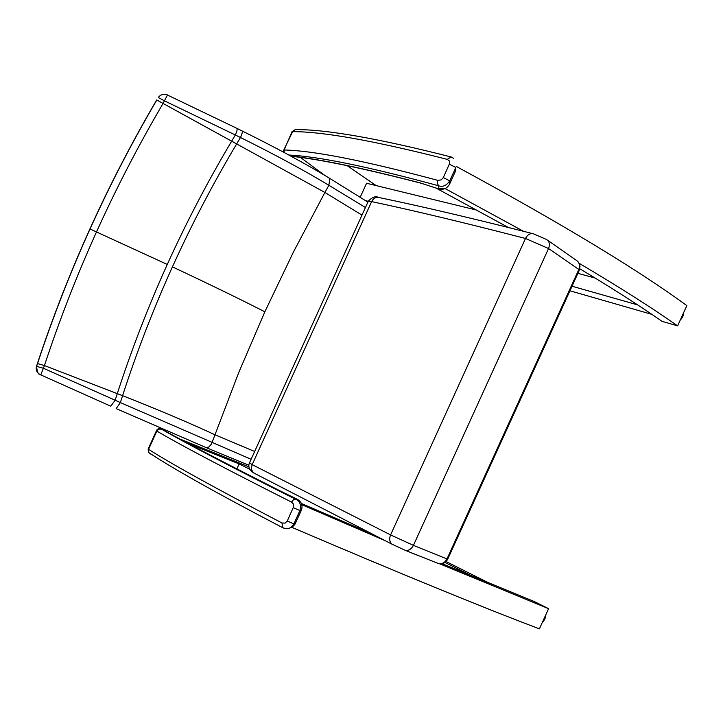 <?xml version="1.0" encoding="UTF-8"?>
<svg xmlns="http://www.w3.org/2000/svg" width="723" height="723" viewBox="0 0 723 723"><rect width="100%" height="100%" fill="white"/><g stroke="black" fill="none" stroke-linecap="round" stroke-linejoin="round"><path stroke-width="1.08" d="M179.855 439.006L248.983 466.904M291.821 527.32C400.28 573.646 482.81 607.483 539.394 628.838L548.585 608.667L439.566 563.768M384.546 540.397L301.807 504.69M249.833 469.335L239.141 463.904L188.694 443.741M236.873 468.902L239.141 463.904M301.374 503.452L370.899 533.438M548.585 608.667L534.207 601.509L442.178 563.678M490.348 583.705L446.091 561.545M444.997 562.467L473.321 576.674M347.185 165.657L376.168 185.594M456.24 166.407C560.217 222.801 637.08 269.2 686.85 305.612L677.614 325.856C652.245 308.007 619.412 287.139 579.105 263.271M523.461 231.279L445.115 188.567M368.097 201.283L365.748 200.687M477.072 210.194L366.552 183.253L360.28 197.063M436.023 188.07L508.323 227.465M579.81 268.775C612.67 288.513 640.072 306.028 661.997 321.319L677.614 325.856M324.708 175.346L300.434 157.424M572.038 286.227L637.623 304.88M651.848 314.351L569.959 290.791M595.201 278.084L577.912 273.33M288.893 155.047C318.698 156.475 368.594 166.724 438.59 185.766C442.72 187.275 446.443 185.639 449.76 180.858L443.335 177.587L441.111 179.91L437.713 180.343L437.207 183.073L438.59 185.766L438.527 188.82L419.692 182.774C363.326 168.17 320.316 159.241 290.637 155.987M449.552 184.211L449.579 184.148C447.031 188.549 443.344 190.113 438.527 188.82L445.35 188.45M439.051 189.055L420.94 183.136M453.755 158.355L451.116 156.963L447.257 159.367L449.381 160.949L449.733 163.172L443.335 177.587M283.1 527.926L285.91 528.694C289.064 529.055 291.712 527.456 293.854 523.895L287.266 521.021L285.142 523.118L282.006 523L282.576 527.627L283.109 527.917M297.605 499.439L297.415 499.34C301.645 501.898 302.955 505.558 301.328 510.339L294.803 524.509L292.472 526.922L289.408 528.17M149.842 453.556L149.245 452.887M293.321 507.691L299.909 510.583C301.292 505.025 300 501.319 296.032 499.466L293.547 499.747L291.505 502.096L293.213 503.777L293.646 506.633L287.266 521.021M157.008 430.754L156.403 430.8L156.9 429.869L158.391 428.694L161.247 428.838M251.116 459.286L120.352 402.584L122.585 395.68C136.792 351.812 153.403 308.875 172.426 266.868C191.468 224.862 212.896 183.841 236.719 143.805L240.47 137.506C275.508 154.921 304.979 170.836 328.875 185.278L365.44 207.51M242.178 130.98C276.439 147.926 305.223 163.488 328.513 177.641L329.778 178.888L328.875 185.278L324.898 192.463L361.988 215.111M164.555 100.904L235.337 134.984L231.721 141.057C207.853 181.202 186.38 222.341 167.284 264.446C148.215 306.57 131.559 349.616 117.298 393.592L115.147 400.235L43.525 368.305L36.484 366.344C35.617 369.995 36.828 372.734 40.117 374.568L40.777 374.894L44.428 365.567C59.449 320.018 76.846 275.4 96.611 231.685C116.403 187.98 138.554 145.224 163.073 103.425L167.447 95.029C168.332 95.192 162.494 92.011 158.274 97.506L164.555 100.904M156.701 99.955L156.683 99.991C132.056 142.042 109.797 185.052 89.905 229.001M110.773 406.209L40.777 374.885L110.773 406.209L115.147 400.235L120.352 402.584L116.195 408.612L206.091 447.591L208.848 447.013L211.45 444.049L208.848 447.013L206.1 447.591L248.902 465.278M36.484 366.344L37.379 363.624C52.508 317.831 70.014 272.96 89.896 229.001L90.041 228.992C109.932 185.052 132.192 142.051 156.81 100L324.898 192.463L293.538 251.812L264.844 311.821L238.671 372.725L211.45 444.049M328.513 177.641L329.778 178.888M547.654 240.262L576.132 260.19C579.457 262.241 580.352 265.332 578.834 269.471L579.231 270.42L447.736 559.114L446.977 558.951L578.834 269.471L548.558 248.522C550.167 244.238 549.426 241.202 546.344 239.412L533.42 233.8C530.167 233.068 527.528 234.623 525.494 238.473L548.558 248.522L413.42 545.368C411.288 549.344 408.477 550.962 405.007 550.23L391.938 544.157C389.498 541.943 389.046 538.861 390.583 534.912L252.173 464.636L251.477 467.239L251.703 469.833L252.806 472.047L254.948 473.701M437.379 563.136L438.201 563.452C441.979 564.247 444.907 562.747 446.977 558.951L413.42 545.368L390.583 534.912L525.494 238.473C464.41 222.684 413.113 210.402 371.613 201.6C373.357 198.319 375.824 196.954 378.997 197.533C420.605 206.136 471.848 218.174 532.734 233.628M542.828 621.816L543.56 621.021L542.982 620.967M544.03 620.325L544.473 619.602L543.669 619.448M544.058 618.608L544.79 618.915L545.079 618.219M545.115 618.174L544.392 617.867M544.78 617.026L545.35 617.451L545.549 616.62M545.594 616.511L545.106 616.303M545.476 615.508L545.775 614.848M680.705 319.096L681.509 318.644M681.518 318.635L681.039 318.355M682.069 317.813L682.413 317.207M682.476 317.153L681.771 316.737M682.16 315.888L682.792 316.466L683.099 315.671M683.163 315.562L682.494 315.165M682.855 314.36L683.398 314.677L683.524 314.098M455.589 170.926L449.579 184.148L449.76 180.858L455.833 167.492L455.562 170.989M437.713 180.343C364.998 160.804 313.863 150.691 284.302 149.986L284.049 152.445M291.975 133.068L292.02 131.703L292.607 131.658L283.38 150.89M420.488 183.064L419.692 182.774M421.473 183.371L420.117 182.973C363.425 168.296 320.425 159.394 291.116 156.249M450.781 156.882C378.129 138.418 326.272 129.327 295.219 129.598L292.607 131.658C322.566 131.496 374.107 140.732 447.257 159.367M449.417 164.202L455.833 167.492M283.253 152.02L292.02 131.703L295.219 129.598L296.285 129.598M295.336 523.506L293.854 523.895L299.909 510.583L301.328 510.321M282.006 523C216.186 488.64 171.703 464.085 148.558 449.345L148.567 452.426L150.248 454.053M285.865 528.694L282.576 527.627C217.017 493.375 172.345 468.314 148.567 452.426L148.125 449.046L156.403 430.8L156.846 431.08L148.558 449.345L148.125 449.046L148.757 448.902M281.111 491.405L297.415 499.34L296.032 499.466C229.995 466.326 185.169 442.892 161.536 429.164L158.843 429.146L156.846 431.08C180.379 444.97 225.26 468.64 291.505 502.096M280.054 490.881L280.922 491.306M161.536 429.164L161.093 428.748C185.856 442.593 225.422 463.262 279.774 490.736M236.882 128.351L242.006 130.89C242.729 131.441 242.223 133.647 240.47 137.506L235.337 134.984C237.09 131.116 237.542 128.875 236.683 128.251L167.447 95.029M116.168 408.603L205.766 447.456M264.844 311.821C239.756 298.988 208.947 284.003 172.426 266.868M254.659 451.486L214.939 434.776C189.76 423.063 158.979 410.031 122.585 395.68L44.428 365.567L37.524 363.588L36.629 366.308C37.018 372.002 38.4 374.857 40.777 374.885M37.379 363.624L37.524 363.588C52.662 317.813 70.158 272.942 90.041 228.992L167.284 264.446M367.745 202.431L368.278 201.256L371.613 201.6L252.173 464.636L249.507 462.837M404.979 550.221L418.075 555.517M543.344 620.162L543.967 620.424M543.28 620.316L543.786 620.524L543.072 620.759M543.976 618.78L544.627 619.051L543.768 619.25M544.681 617.225L545.079 617.948L544.473 617.695M681.437 317.487L682.042 317.849M680.632 319.25L680.424 319.711M681.346 317.677L681.852 317.975L681.129 318.156M682.069 316.096L682.675 316.457L681.852 316.566M682.756 314.586L683.108 315.345L682.557 315.029M683.389 313.195L683.615 313.981M367.51 201.889L329.092 177.985M579.412 270.013L579.982 266.2L578.707 262.594M378.472 197.415C375.571 195.825 372.173 197.108 368.278 201.256L249.381 463.1C247.89 466.769 249.318 470.04 253.646 472.905L391.938 544.157L405.007 550.23L438.201 563.452C442.413 564.464 445.576 563.054 447.691 559.213M543.506 621.184L543.045 621.726M543.813 620.533L544.473 619.602M544.708 619.06L545.16 618.219M545.35 617.451L545.63 616.583M545.513 616.303L545.775 615.662M545.838 614.93L545.784 615.644M545.296 617.469L545.106 617.957M544.663 619.069L544.446 619.539M680.515 319.783L681.626 318.509M681.599 318.436L682.503 317.207M682.792 316.466L683.19 315.644M683.362 314.876L683.606 314.044M683.723 312.472L683.714 313.122M683.325 314.894L683.099 315.345M682.747 316.475L682.476 316.936"/></g></svg>
